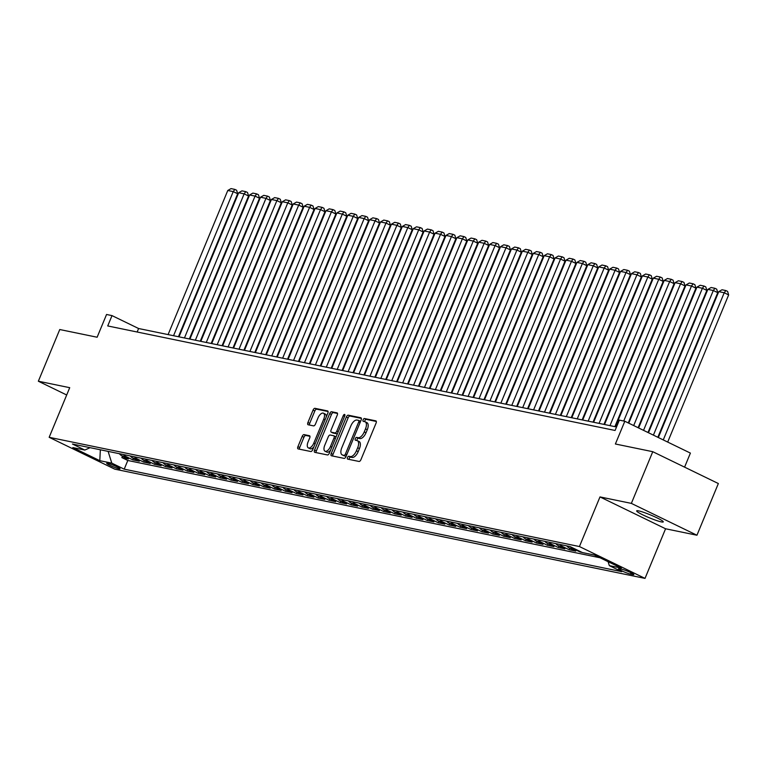 <?xml version="1.0" encoding="UTF-8"?>
<svg xmlns="http://www.w3.org/2000/svg" width="767" height="767" viewBox="0 0 767 767"><rect width="100%" height="100%" fill="white"/><g stroke="black" fill="none" stroke-linecap="round" stroke-linejoin="round"><path stroke-width="1.15" d="M347.489 457.535A1.544 0.748 -64.1 0 0 347.566 459.078A1.544 0.748 -64.1 0 0 347.652 459.117L359.033 461.456A2.205 1.064 -64.1 0 0 360.941 459.644L376.07 423.116A2.205 1.064 -64.1 0 0 375.964 420.91A2.205 1.064 -64.1 0 0 375.84 420.862L364.459 418.523A1.544 0.748 -64.1 0 0 363.127 419.789A1.544 0.748 -64.1 0 0 363.203 421.332A1.544 0.748 -64.1 0 0 363.29 421.361L364.756 421.668A7.066 3.413 -64.1 0 1 365.159 421.802A7.066 3.413 -64.1 0 1 365.495 428.868L364.239 431.907A7.066 3.413 -64.1 0 1 358.112 437.698L356.645 437.391A1.544 0.748 -64.1 0 0 355.303 438.666A1.544 0.748 -64.1 0 0 355.38 440.21A1.544 0.748 -64.1 0 0 355.466 440.239L356.943 440.546A7.066 3.413 -64.1 0 1 357.336 440.68A7.066 3.413 -64.1 0 1 357.681 447.746L356.415 450.785A7.066 3.413 -64.1 0 1 350.298 456.576L348.822 456.269A1.544 0.748 -64.1 0 0 347.489 457.535M357.336 440.68L359.109 441.533A7.066 3.413 -64.1 0 1 359.445 448.599L358.189 451.648A7.066 3.413 -64.1 0 1 352.072 457.439L350.596 457.132A1.544 0.748 -64.1 0 0 349.263 458.398A1.544 0.748 -64.1 0 0 349.062 459.404M376.329 421.457L366.233 419.386A1.544 0.748 -64.1 0 0 364.9 420.652A1.544 0.748 -64.1 0 0 364.699 421.649M365.159 421.802L366.933 422.665A7.066 3.413 -64.1 0 1 367.268 429.731L366.003 432.77A7.066 3.413 -64.1 0 1 359.886 438.561L358.419 438.254A1.544 0.748 -64.1 0 0 357.077 439.52A1.544 0.748 -64.1 0 0 356.876 440.526M661.307 521.896A14.41 1.534 -157.5 0 0 663.273 521.896A14.41 1.534 -157.5 0 0 653.877 516.392A14.41 1.534 -157.5 0 0 638.623 510.88A14.41 1.534 -157.5 0 0 636.658 510.87A14.41 1.534 -157.5 0 0 646.054 516.373A14.41 1.534 -157.5 0 0 661.307 521.896M119.048 468.8A7.2 0.767 -157.5 0 0 120.035 468.8A7.2 0.767 -157.5 0 0 115.338 466.048A7.2 0.767 -157.5 0 0 107.706 463.287A7.2 0.767 -157.5 0 0 106.718 463.287A7.2 0.767 -157.5 0 0 111.426 466.039A7.2 0.767 -157.5 0 0 119.048 468.8M304.068 434.601A2.205 1.064 -64.1 0 0 302.16 436.413L297.912 446.662A2.205 1.064 -64.1 0 0 298.018 448.868A2.205 1.064 -64.1 0 0 298.142 448.916L310.779 451.514A2.205 1.064 -64.1 0 0 312.696 449.711L327.825 413.173A2.205 1.064 -64.1 0 0 327.72 410.968A2.205 1.064 -64.1 0 0 327.595 410.93L314.959 408.322A2.205 1.064 -64.1 0 0 313.041 410.134L307.922 422.512A2.205 1.064 -64.1 0 0 308.027 424.717A2.205 1.064 -64.1 0 0 308.152 424.765L313.559 425.877A2.205 1.064 -64.1 0 0 315.467 424.065L318.008 417.929A5.906 2.857 -64.1 0 1 323.453 413.202A5.906 2.857 -64.1 0 1 323.741 419.108L313.78 443.163A5.906 2.857 -64.1 0 1 308.334 447.88A5.906 2.857 -64.1 0 1 308.046 441.974L309.705 437.967A2.205 1.064 -64.1 0 0 309.6 435.761A2.205 1.064 -64.1 0 0 309.475 435.723L304.068 434.601L305.841 435.464A2.205 1.064 -64.1 0 0 303.933 437.276L299.686 447.525A2.205 1.064 -64.1 0 0 299.427 449.174M631.356 503.382L599.986 496.92L665.574 528.77L696.944 535.232L631.356 503.382L652.765 451.696L615.393 443.997L624.817 421.256L619.362 420.124L615.076 430.469L107.725 325.946L112.011 315.611L106.555 314.48L97.131 337.231L59.759 329.532L38.35 381.218L66.691 394.986M599.986 496.92L579.43 546.545L49.165 437.305L69.72 387.68L38.35 381.218M331.219 453.527A2.205 1.064 -64.1 0 0 331.325 455.732A2.205 1.064 -64.1 0 0 331.449 455.771L344.086 458.378A2.205 1.064 -64.1 0 0 346.003 456.566L361.132 420.038A2.205 1.064 -64.1 0 0 361.027 417.833A2.205 1.064 -64.1 0 0 360.902 417.785L348.266 415.187A2.205 1.064 -64.1 0 0 346.348 416.989L331.219 453.527L332.993 454.39A2.205 1.064 -64.1 0 0 332.734 456.039M327.432 454.946L314.796 452.348A2.205 1.064 -64.1 0 1 314.671 452.3A2.205 1.064 -64.1 0 1 314.566 450.095L329.695 413.566A2.205 1.064 -64.1 0 1 331.612 411.754L337.02 412.867A2.205 1.064 -64.1 0 1 337.144 412.905A2.205 1.064 -64.1 0 1 337.25 415.12L331.114 429.932A2.205 1.064 -64.1 0 0 331.219 432.137A2.205 1.064 -64.1 0 0 331.344 432.185L334.93 432.924A2.205 1.064 -64.1 0 0 336.838 431.112L343.233 415.685A1.544 0.748 -64.1 0 1 344.661 414.448A1.544 0.748 -64.1 0 1 344.728 416.002L329.35 453.144A2.205 1.064 -64.1 0 1 327.432 454.946M652.765 451.696L718.353 483.536L696.944 535.232M122.499 456.077L121.867 457.592L128.415 458.944L121.943 455.809L126.306 456.701A9.003 7.823 -78.4 0 1 123.727 454.601M133.41 458.321L132.777 459.845L139.326 461.197L132.854 458.052L137.216 458.954A9.003 7.823 -78.4 0 1 134.637 456.844M144.321 460.564L143.688 462.089L150.236 463.441L143.765 460.296L148.127 461.197A9.003 7.823 -78.4 0 1 145.548 459.097M155.231 462.817L154.598 464.342L161.147 465.684L154.675 462.549L159.037 463.45A9.003 7.823 -78.4 0 1 156.458 461.341M166.142 465.061L165.509 466.585L172.057 467.937L165.586 464.792L169.948 465.694A9.003 7.823 -78.4 0 1 167.369 463.594M177.052 467.314L176.42 468.838L182.968 470.181L176.496 467.045L180.859 467.947A9.003 7.823 -78.4 0 1 178.28 465.837M187.963 469.557L187.33 471.082L193.878 472.434L187.407 469.289L191.769 470.19A9.003 7.823 -78.4 0 1 189.19 468.081M198.874 471.81L198.241 473.335L204.789 474.677L198.317 471.542L202.68 472.434A9.003 7.823 -78.4 0 1 200.101 470.334M209.784 474.054L209.151 475.578L215.7 476.93L209.228 473.785L213.59 474.687A9.003 7.823 -78.4 0 1 211.011 472.577M220.695 476.307L220.062 477.831L226.61 479.174L220.139 476.039L224.501 476.93A9.003 7.823 -78.4 0 1 221.922 474.831M231.605 478.55L230.972 480.075L237.521 481.427L231.049 478.282L235.411 479.183A9.003 7.823 -78.4 0 1 232.832 477.074M242.516 480.804L241.883 482.318L248.431 483.67L241.96 480.525L246.322 481.427A9.003 7.823 -78.4 0 1 243.743 479.327M253.426 483.047L252.794 484.571L259.342 485.923L252.87 482.779L257.233 483.68A9.003 7.823 -78.4 0 1 254.654 481.571M264.337 485.29L263.704 486.815L270.252 488.167L263.781 485.022L268.143 485.923A9.003 7.823 -78.4 0 1 265.564 483.824M275.248 487.544L274.615 489.068L281.163 490.41L274.691 487.275L279.054 488.176A9.003 7.823 -78.4 0 1 276.475 486.067M286.158 489.787L285.525 491.311L292.074 492.663L285.602 489.519L289.964 490.42A9.003 7.823 -78.4 0 1 287.385 488.311M297.069 492.04L296.436 493.564L302.984 494.907L296.513 491.772L300.875 492.663A9.003 7.823 -78.4 0 1 298.296 490.564M307.979 494.284L307.346 495.808L313.895 497.16L307.423 494.015L311.786 494.916A9.003 7.823 -78.4 0 1 309.206 492.807M318.89 496.537L318.257 498.061L324.805 499.403L318.334 496.268L322.696 497.16A9.003 7.823 -78.4 0 1 320.117 495.06M329.8 498.78L329.168 500.305L335.716 501.656L329.244 498.512L333.607 499.413A9.003 7.823 -78.4 0 1 331.028 497.304M340.711 501.033L340.078 502.548L346.626 503.9L340.155 500.755L344.517 501.656A9.003 7.823 -78.4 0 1 341.938 499.557M351.622 503.277L350.989 504.801L357.537 506.153L351.065 503.008L355.428 503.909A9.003 7.823 -78.4 0 1 352.849 501.8M362.532 505.52L361.899 507.045L368.448 508.396L361.976 505.252L366.348 506.153A9.003 7.823 -78.4 0 1 363.759 504.053M373.443 507.773L372.81 509.298L379.358 510.64L372.887 507.505L377.259 508.406A9.003 7.823 -78.4 0 1 374.67 506.297M384.353 510.017L383.721 511.541L390.269 512.893L383.797 509.748L388.169 510.649A9.003 7.823 -78.4 0 1 385.59 508.55M395.264 512.27L394.631 513.794L401.179 515.136L394.708 512.001L399.08 512.893A9.003 7.823 -78.4 0 1 396.501 510.793M406.174 514.513L405.542 516.038L412.09 517.389L405.618 514.245L409.99 515.146A9.003 7.823 -78.4 0 1 407.411 513.037M417.085 516.766L416.452 518.291L423 519.633L416.529 516.498L420.901 517.389A9.003 7.823 -78.4 0 1 418.322 515.29M427.996 519.01L427.372 520.534L433.911 521.886L427.44 518.741L431.811 519.643A9.003 7.823 -78.4 0 1 429.232 517.533M438.906 521.263L438.283 522.778L444.822 524.129L438.35 520.985L442.722 521.886A9.003 7.823 -78.4 0 1 440.143 519.786M449.817 523.506L449.194 525.031L455.732 526.383L449.27 523.238L453.633 524.139A9.003 7.823 -78.4 0 1 451.054 522.03M460.727 525.75L460.104 527.274L466.643 528.626L460.181 525.481L464.543 526.383A9.003 7.823 -78.4 0 1 461.964 524.283M471.638 528.003L471.015 529.527L477.553 530.869L471.091 527.734L475.454 528.636A9.003 7.823 -78.4 0 1 472.875 526.526M482.548 530.246L481.925 531.771L488.464 533.123L482.002 529.978L486.364 530.879A9.003 7.823 -78.4 0 1 483.785 528.779M493.459 532.499L492.836 534.024L499.375 535.366L492.913 532.231L497.275 533.123A9.003 7.823 -78.4 0 1 494.696 531.023M504.379 534.743L503.746 536.267L510.295 537.619L503.823 534.474L508.185 535.376A9.003 7.823 -78.4 0 1 505.606 533.266M515.29 536.996L514.657 538.52L521.205 539.863L514.734 536.727L519.096 537.619A9.003 7.823 -78.4 0 1 516.517 535.519M526.2 539.239L525.568 540.764L532.116 542.116L525.644 538.971L530.007 539.872A9.003 7.823 -78.4 0 1 527.428 537.763M537.111 541.492L536.478 543.007L543.026 544.359L536.555 541.214L540.917 542.116A9.003 7.823 -78.4 0 1 538.338 540.016M548.022 543.736L547.389 545.26L553.937 546.612L547.465 543.467L551.828 544.369A9.003 7.823 -78.4 0 1 549.249 542.259M558.932 545.979L558.299 547.504L564.848 548.856L558.376 545.711L562.738 546.612A9.003 7.823 -78.4 0 1 560.159 544.512M569.843 548.232L569.21 549.757L575.758 551.099L569.287 547.964L573.649 548.865A9.003 7.823 -78.4 0 1 571.52 547.283M580.312 551.55L580.12 552L582.076 552.403M621.893 569.267L619.487 568.769A6.98 0.748 -157.5 0 0 618.538 568.769A6.98 0.748 -157.5 0 0 623.092 571.434A6.98 0.748 -157.5 0 0 630.484 574.109L632.88 574.598A6.98 0.748 -157.5 0 0 633.83 574.608A6.98 0.748 -157.5 0 0 629.285 571.942A6.98 0.748 -157.5 0 0 621.893 569.267M579.43 546.545L645.018 578.395L114.753 469.145L49.165 437.305M121.867 457.592L127.801 460.478L124.206 469.164L621.74 571.664L609.334 565.634L608.097 561.684M124.206 469.164L111.8 463.143L99.796 460.67L72.846 447.583L84.849 450.056L72.443 444.035L569.977 546.535L582.383 552.556L594.387 555.03L621.337 568.107L609.334 565.634M580.12 552L573.649 548.865M569.21 549.757L562.738 546.612M558.299 547.504L551.828 544.369M547.389 545.26L540.917 542.116M536.478 543.007L530.007 539.872M525.568 540.764L519.096 537.619M514.657 538.52L508.185 535.376M503.746 536.267L497.275 533.123M492.836 534.024L486.364 530.879M481.925 531.771L475.454 528.636M471.015 529.527L464.543 526.383M460.104 527.274L453.633 524.139M449.194 525.031L442.722 521.886M438.283 522.778L431.811 519.643M427.372 520.534L420.901 517.389M416.452 518.291L409.99 515.146M405.542 516.038L399.08 512.893M394.631 513.794L388.169 510.649M383.721 511.541L377.259 508.406M372.81 509.298L366.348 506.153M361.899 507.045L355.428 503.909M350.989 504.801L344.517 501.656M340.078 502.548L333.607 499.413M329.168 500.305L322.696 497.16M318.257 498.061L311.786 494.916M307.346 495.808L300.875 492.663M296.436 493.564L289.964 490.42M285.525 491.311L279.054 488.176M274.615 489.068L268.143 485.923M263.704 486.815L257.233 483.68M252.794 484.571L246.322 481.427M241.883 482.318L235.411 479.183M230.972 480.075L224.501 476.93M220.062 477.831L213.59 474.687M209.151 475.578L202.68 472.434M198.241 473.335L191.769 470.19M187.33 471.082L180.859 467.947M176.42 468.838L169.948 465.694M165.509 466.585L159.037 463.45M154.598 464.342L148.127 461.197M143.688 462.089L137.216 458.954M132.777 459.845L126.306 456.701M127.801 460.478L600.015 557.762M100.506 449.817L108.147 451.389M684.586 467.141L690.405 453.096L624.817 421.256M665.574 528.77L645.018 578.395M616.524 426.979L138.597 328.516L112.011 315.611M100.352 449.788L99.796 460.67M137.149 332.006L138.597 328.516M566.708 545.855A9.003 7.823 101.6 0 0 569.287 547.964M555.797 543.611A9.003 7.823 101.6 0 0 558.376 545.711M544.886 541.358A9.003 7.823 101.6 0 0 547.465 543.467M533.976 539.115A9.003 7.823 101.6 0 0 536.555 541.214M523.065 536.871A9.003 7.823 101.6 0 0 525.644 538.971M512.155 534.618A9.003 7.823 101.6 0 0 514.734 536.727M501.244 532.375A9.003 7.823 101.6 0 0 503.823 534.474M490.334 530.122A9.003 7.823 101.6 0 0 492.913 532.231M479.423 527.878A9.003 7.823 101.6 0 0 482.002 529.978M468.512 525.625A9.003 7.823 101.6 0 0 471.091 527.734M457.592 523.382A9.003 7.823 101.6 0 0 460.181 525.481M446.682 521.129A9.003 7.823 101.6 0 0 449.27 523.238M435.771 518.885A9.003 7.823 101.6 0 0 438.35 520.985M424.86 516.642A9.003 7.823 101.6 0 0 427.44 518.741M413.95 514.389A9.003 7.823 101.6 0 0 416.529 516.498M403.039 512.145A9.003 7.823 101.6 0 0 405.618 514.245M392.129 509.892A9.003 7.823 101.6 0 0 394.708 512.001M381.218 507.649A9.003 7.823 101.6 0 0 383.797 509.748M370.308 505.395A9.003 7.823 101.6 0 0 372.887 507.505M359.397 503.152A9.003 7.823 101.6 0 0 361.976 505.252M348.486 500.899A9.003 7.823 101.6 0 0 351.065 503.008M337.576 498.655A9.003 7.823 101.6 0 0 340.155 500.755M326.665 496.402A9.003 7.823 101.6 0 0 329.244 498.512M315.755 494.159A9.003 7.823 101.6 0 0 318.334 496.268M304.844 491.915A9.003 7.823 101.6 0 0 307.423 494.015M293.934 489.662A9.003 7.823 101.6 0 0 296.513 491.772M283.023 487.419A9.003 7.823 101.6 0 0 285.602 489.519M272.112 485.166A9.003 7.823 101.6 0 0 274.691 487.275M261.202 482.922A9.003 7.823 101.6 0 0 263.781 485.022M250.291 480.669A9.003 7.823 101.6 0 0 252.87 482.779M239.381 478.426A9.003 7.823 101.6 0 0 241.96 480.525M228.47 476.173A9.003 7.823 101.6 0 0 231.049 478.282M217.56 473.929A9.003 7.823 101.6 0 0 220.139 476.039M206.649 471.686A9.003 7.823 101.6 0 0 209.228 473.785M195.738 469.433A9.003 7.823 101.6 0 0 198.317 471.542M184.828 467.189A9.003 7.823 101.6 0 0 187.407 469.289M173.917 464.936A9.003 7.823 101.6 0 0 176.496 467.045M163.007 462.693A9.003 7.823 101.6 0 0 165.586 464.792M152.096 460.44A9.003 7.823 101.6 0 0 154.675 462.549M141.186 458.196A9.003 7.823 101.6 0 0 143.765 460.296M130.275 455.943A9.003 7.823 101.6 0 0 132.854 458.052M84.849 450.056L90.065 447.669M119.364 453.7A9.003 7.823 101.6 0 0 121.943 455.809M108.128 451.427L111.8 463.143M361.391 418.379L350.04 416.05A2.205 1.064 -64.1 0 0 348.122 417.852L332.993 454.39M344.086 455.291A1.544 0.748 -64.1 0 0 345.428 454.026L358.707 421.965A1.544 0.748 -64.1 0 0 358.63 420.412A1.544 0.748 -64.1 0 0 358.544 420.383L356.991 420.067A7.066 3.413 -64.1 0 0 350.874 425.858L341.794 447.775A7.066 3.413 -64.1 0 0 342.14 454.841A7.066 3.413 -64.1 0 0 342.533 454.975L345.859 456.154A1.544 0.748 -64.1 0 0 346.195 456.106M360.557 421.419A1.544 0.748 -64.1 0 0 360.404 421.275A1.544 0.748 -64.1 0 0 360.317 421.246L358.707 420.469M343.558 455.473A7.066 3.413 -64.1 0 0 343.913 455.703A7.066 3.413 -64.1 0 0 344.306 455.838L342.533 454.975M345.859 456.154L344.306 455.838M337.509 413.461L333.386 412.617A2.205 1.064 -64.1 0 0 331.469 414.42L316.34 450.958A2.205 1.064 -64.1 0 0 316.081 452.607M332.878 432.933A2.205 1.064 -64.1 0 0 332.993 433A2.205 1.064 -64.1 0 0 333.118 433.048L336.703 433.786A2.205 1.064 -64.1 0 0 337.461 433.547M324.748 445.311A5.906 2.857 -64.1 0 0 325.026 451.217A5.906 2.857 -64.1 0 0 330.472 446.49L333.981 438.015A2.205 1.064 -64.1 0 0 333.875 435.809A2.205 1.064 -64.1 0 0 333.75 435.761L330.165 435.023A2.205 1.064 -64.1 0 0 328.257 436.835L324.748 445.311M325.026 451.217L326.8 452.079A5.906 2.857 -64.1 0 0 330.558 450.21M335.984 437.113A2.205 1.064 -64.1 0 0 335.649 436.663A2.205 1.064 -64.1 0 0 335.524 436.624L333.99 435.877M309.964 436.318L305.841 435.464M308.334 447.88L310.108 448.743A5.906 2.857 -64.1 0 0 313.866 446.883M326.272 416.912A5.906 2.857 -64.1 0 0 325.227 414.065L323.453 413.202M328.084 411.524L316.733 409.185A2.205 1.064 -64.1 0 0 314.815 410.987L309.686 423.374A2.205 1.064 -64.1 0 0 309.437 425.023M667.693 442.07L728.65 294.912L724.221 292.754L663.263 439.913M658.335 437.526L718.765 291.633L722.025 289.763L725.841 290.549L727.615 291.402L728.65 294.912M725.841 290.549L724.221 292.754L718.765 291.633M657.837 437.286L717.739 292.658L713.31 290.511L653.407 435.129M648.47 432.741L707.855 289.389L711.114 287.51L714.93 288.296L716.704 289.159L717.739 292.658M714.93 288.296L713.31 290.511L707.855 289.389M647.981 432.492L706.829 290.415L702.399 288.258L643.542 430.345M638.614 427.948L696.944 287.136L700.204 285.266L704.02 286.053L705.793 286.916L706.829 290.415M704.02 286.053L702.399 288.258L696.944 287.136M638.115 427.708L695.918 288.162L691.489 286.014L633.686 425.56M628.758 423.163L686.034 284.893L689.293 283.013L693.109 283.8L694.883 284.662L695.918 288.162M693.109 283.8L691.489 286.014L686.034 284.893M628.259 422.924L685.008 285.918L680.578 283.771L623.724 421.025M615.431 426.749L675.123 282.639L678.383 280.77L682.199 281.556L683.972 282.419L685.008 285.918M682.199 281.556L680.578 283.771L675.123 282.639M614.875 426.634L674.097 283.665L669.668 281.518L609.976 425.627M604.521 424.506L664.212 280.396L667.472 278.517L671.288 279.303L673.062 280.166L674.097 283.665M671.288 279.303L669.668 281.518L664.212 280.396M603.965 424.391L663.187 281.422L658.757 279.274L599.065 423.374M593.61 422.253L653.302 278.143L656.562 276.273L660.377 277.06L662.151 277.922L663.187 281.422M660.377 277.06L658.757 279.274L653.302 278.143M593.054 422.138L652.276 279.178L647.847 277.021L588.155 421.131M582.699 420.009L642.391 275.899L645.651 274.02L649.467 274.816L651.241 275.669L652.276 279.178M649.467 274.816L647.847 277.021L642.391 275.899M582.143 419.894L641.365 276.925L636.936 274.778L577.244 418.878M571.789 417.756L631.481 273.646L634.74 271.777L638.556 272.563L640.33 273.426L641.365 276.925M638.556 272.563L636.936 274.778L631.481 273.646M571.233 417.641L630.455 274.682L626.025 272.525L566.334 416.634M560.878 415.513L620.57 271.403L623.83 269.533L627.646 270.32L629.419 271.173L630.455 274.682M627.646 270.32L626.025 272.525L620.57 271.403M560.322 415.398L619.544 272.429L615.105 270.281L555.423 414.381M549.968 413.26L609.65 269.159L612.919 267.28L616.735 268.067L618.509 268.929L619.544 272.429M616.735 268.067L615.105 270.281L609.65 269.159M549.412 413.145L608.634 270.185L604.195 268.028L544.512 412.138M539.057 411.016L598.739 266.906L602.009 265.037L605.825 265.823L607.598 266.686L608.634 270.185M605.825 265.823L604.195 268.028L598.739 266.906M538.501 410.901L597.723 267.932L593.284 265.785L533.602 409.894M528.147 408.763L587.829 264.663L591.098 262.784L594.914 263.57L596.688 264.433L597.723 267.932M594.914 263.57L593.284 265.785L587.829 264.663M527.591 408.658L586.813 265.689L582.374 263.532L522.691 407.641M517.226 406.52L576.918 262.41L580.188 260.54L584.003 261.326L585.777 262.189L586.813 265.689M584.003 261.326L582.374 263.532L576.918 262.41M516.68 406.405L575.902 263.436L571.463 261.288L511.771 405.398M506.316 404.267L566.008 260.166L569.277 258.287L573.093 259.073L574.866 259.936L575.902 263.436M573.093 259.073L571.463 261.288L566.008 260.166M505.769 404.161L564.991 261.192L560.552 259.045L500.861 403.145M495.405 402.023L555.097 257.913L558.357 256.044L562.182 256.83L563.956 257.693L564.991 261.192M562.182 256.83L560.552 259.045L555.097 257.913M494.859 401.908L554.081 258.949L549.642 256.792L489.95 400.901M484.495 399.78L544.187 255.67L547.446 253.791L551.272 254.586L553.045 255.44L554.081 258.949M551.272 254.586L549.642 256.792L544.187 255.67M483.948 399.665L543.17 256.696L538.731 254.548L479.039 398.648M473.584 397.527L533.276 253.417L536.536 251.547L540.361 252.333L542.135 253.196L543.17 256.696M540.361 252.333L538.731 254.548L533.276 253.417M473.038 397.411L532.26 254.452L527.821 252.295L468.129 396.405M462.674 395.283L522.365 251.173L525.625 249.304L529.451 250.09L531.224 250.943L532.26 254.452M529.451 250.09L527.821 252.295L522.365 251.173M462.127 395.168L521.339 252.199L516.91 250.052L457.218 394.152M451.763 393.03L511.455 248.93L514.715 247.051L518.54 247.837L520.314 248.7L521.339 252.199M518.54 247.837L516.91 250.052L511.455 248.93M451.217 392.915L510.429 249.956L505.999 247.799L446.308 391.908M440.852 390.787L500.544 246.677L503.804 244.807L507.629 245.593L509.403 246.447L510.429 249.956M507.629 245.593L505.999 247.799L500.544 246.677M440.306 390.671L499.518 247.703L495.089 245.555L435.397 389.665M429.942 388.533L489.634 244.433L492.893 242.554L496.719 243.34L498.492 244.203L499.518 247.703M496.719 243.34L495.089 245.555L489.634 244.433M429.395 388.428L488.608 245.459L484.178 243.302L424.487 387.412M419.031 386.29L478.723 242.18L481.983 240.311L485.808 241.097L487.582 241.96L488.608 245.459M485.808 241.097L484.178 243.302L478.723 242.18M418.485 386.175L477.697 243.206L473.268 241.059L413.576 385.168M408.121 384.037L467.812 239.937L471.072 238.058L474.898 238.844L476.662 239.707L477.697 243.206M474.898 238.844L473.268 241.059L467.812 239.937M407.574 383.931L466.787 240.963L462.357 238.815L402.665 382.915M397.21 381.793L456.902 237.684L460.162 235.814L463.987 236.6L465.751 237.463L466.787 240.963M463.987 236.6L462.357 238.815L456.902 237.684M396.664 381.678L455.876 238.719L451.447 236.562L391.755 380.672M386.3 379.55L445.991 235.44L449.251 233.561L453.076 234.347L454.841 235.21L455.876 238.719M453.076 234.347L451.447 236.562L445.991 235.44M385.753 379.435L444.965 236.466L440.536 234.319L380.844 378.419M375.389 377.297L435.081 233.187L438.34 231.318L442.166 232.104L443.93 232.967L444.965 236.466M442.166 232.104L440.536 234.319L435.081 233.187M374.842 377.182L434.055 234.223L429.625 232.065L369.934 376.175M364.478 375.053L424.17 230.944L427.43 229.074L431.246 229.86L433.019 230.714L434.055 234.223M431.246 229.86L429.625 232.065L424.17 230.944M363.932 374.938L423.144 231.97L418.715 229.822L359.023 373.922M353.568 372.8L413.26 228.7L416.519 226.821L420.335 227.607L422.109 228.47L423.144 231.97M420.335 227.607L418.715 229.822L413.26 228.7M353.021 372.685L412.234 229.726L407.804 227.569L348.113 371.679M342.657 370.557L402.349 226.447L405.609 224.578L409.425 225.364L411.198 226.217L412.234 229.726M409.425 225.364L407.804 227.569L402.349 226.447M342.111 370.442L401.323 227.473L396.894 225.325L337.202 369.435M331.747 368.304L391.438 224.204L394.698 222.325L398.514 223.111L400.288 223.974L401.323 227.473M398.514 223.111L396.894 225.325L391.438 224.204M331.2 368.189L390.413 225.23L385.983 223.072L326.291 367.182M320.836 366.06L380.528 221.951L383.788 220.081L387.603 220.867L389.377 221.73L390.413 225.23M387.603 220.867L385.983 223.072L380.528 221.951M320.29 365.945L379.502 222.976L375.073 220.829L315.381 364.939M309.926 363.807L369.617 219.707L372.877 217.828L376.693 218.614L378.467 219.477L379.502 222.976M376.693 218.614L375.073 220.829L369.617 219.707M309.379 363.702L368.591 220.733L364.162 218.585L304.47 362.686M299.015 361.564L358.707 217.454L361.966 215.585L365.782 216.371L367.556 217.234L368.591 220.733M365.782 216.371L364.162 218.585L358.707 217.454M298.459 361.449L357.681 218.49L353.251 216.332L293.56 360.442M288.104 359.32L347.796 215.211L351.056 213.331L354.872 214.118L356.645 214.981L357.681 218.49M354.872 214.118L353.251 216.332L347.796 215.211M287.548 359.205L346.77 216.236L342.341 214.089L282.649 358.189M277.194 357.067L336.886 212.958L340.145 211.088L343.961 211.874L345.735 212.737L346.77 216.236M343.961 211.874L342.341 214.089L336.886 212.958M276.638 356.952L335.86 213.993L331.43 211.836L271.739 355.946M266.283 354.824L325.975 210.714L329.235 208.845L333.051 209.631L334.824 210.484L335.86 213.993M333.051 209.631L331.43 211.836L325.975 210.714M265.727 354.709L324.949 211.74L320.52 209.592L260.828 353.692M255.373 352.571L315.064 208.471L318.324 206.591L322.14 207.378L323.914 208.24L324.949 211.74M322.14 207.378L320.52 209.592L315.064 208.471M254.817 352.456L314.039 209.496L309.609 207.339L249.917 351.449M244.462 350.327L304.154 206.218L307.414 204.348L311.229 205.134L313.003 205.987L314.039 209.496M311.229 205.134L309.609 207.339L304.154 206.218M243.906 350.212L303.128 207.243L298.699 205.096L239.007 349.206M233.552 348.074L293.243 203.974L296.503 202.095L300.319 202.881L302.093 203.744L303.128 207.243M300.319 202.881L298.699 205.096L293.243 203.974M232.995 347.959L292.217 205L287.788 202.843L228.096 346.952M222.641 345.831L282.333 201.721L285.592 199.851L289.408 200.638L291.182 201.5L292.217 205M289.408 200.638L287.788 202.843L282.333 201.721M222.085 345.716L281.307 202.747L276.877 200.599L217.186 344.709M211.73 343.578L271.422 199.478L274.682 197.598L278.498 198.385L280.271 199.247L281.307 202.747M278.498 198.385L276.877 200.599L271.422 199.478M211.174 343.472L270.396 200.503L265.967 198.356L206.275 342.456M200.82 341.334L260.512 197.224L263.771 195.355L267.587 196.141L269.361 197.004L270.396 200.503M267.587 196.141L265.967 198.356L260.512 197.224M200.264 341.219L259.486 198.25L255.056 196.103L195.364 340.212M189.909 339.091L249.601 194.981L252.861 193.102L256.677 193.888L258.45 194.751L259.486 198.25M256.677 193.888L255.056 196.103L249.601 194.981M189.353 338.976L248.575 196.007L244.146 193.859L184.454 337.959M178.999 336.838L238.69 192.728L241.95 190.858L245.766 191.645L247.54 192.507L248.575 196.007M245.766 191.645L244.146 193.859L238.69 192.728M178.443 336.723L237.665 193.763L233.235 191.606L173.543 335.716M168.088 334.594L227.78 190.484L231.04 188.605L234.855 189.401L236.629 190.254L237.665 193.763M234.855 189.401L233.235 191.606L227.78 190.484M633.159 573.937L632.88 574.598M631.04 572.767L630.484 574.109M352.072 457.439L350.298 456.576M358.189 451.648L356.415 450.785M359.445 448.599L357.681 447.746M358.419 438.254L356.645 437.391M359.886 438.561L358.112 437.698M366.003 432.77L364.239 431.907M367.268 429.731L365.495 428.868M366.233 419.386L364.459 418.523M350.596 457.132L348.822 456.269M348.122 417.852L346.348 416.989M350.04 416.05L348.266 415.187M346.78 454.687L345.428 454.026M360.059 422.617L358.707 421.965M316.34 450.958L314.566 450.095M331.469 414.42L329.695 413.566M333.386 412.617L331.612 411.754M333.118 433.048L331.344 432.185M336.703 433.786L334.93 432.924M338.199 431.773L336.838 431.112M344.584 416.347L343.233 415.685M331.833 447.142L330.472 446.49M335.342 438.676L333.981 438.015M315.132 443.815L313.78 443.163M325.093 419.77L323.741 419.108M309.686 423.374L307.922 422.512M314.815 410.987L313.041 410.134M316.733 409.185L314.959 408.322M299.686 447.525L297.912 446.662M303.933 437.276L302.16 436.413M360.404 421.275L358.63 420.412M343.913 455.703L342.14 454.841M332.993 433L331.219 432.137M335.649 436.663L333.875 435.809"/></g></svg>
